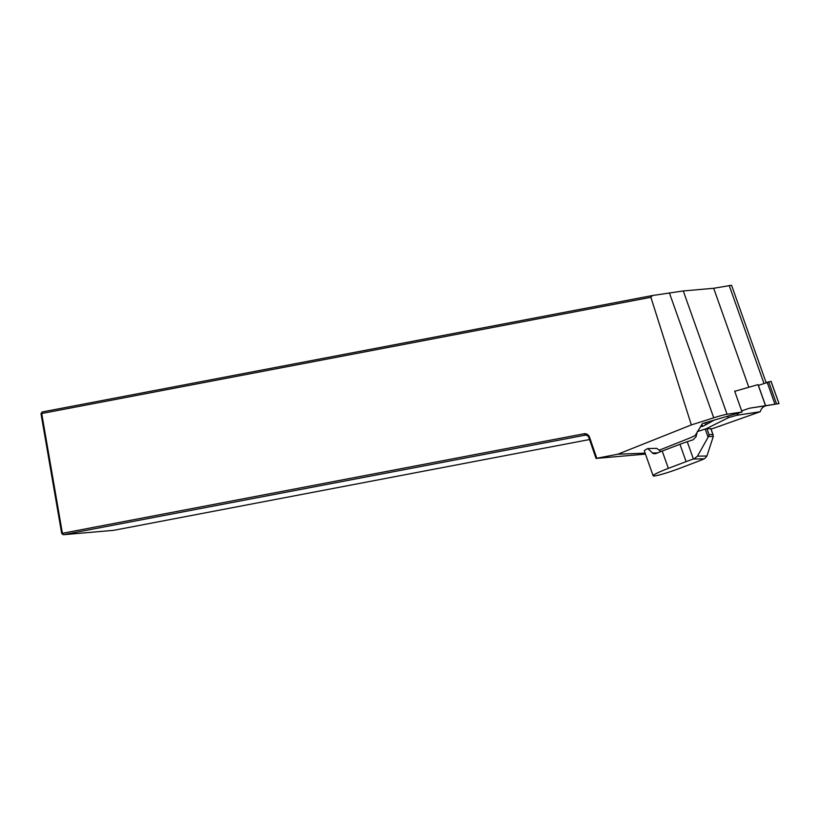 <?xml version="1.0" encoding="UTF-8"?>
<svg xmlns="http://www.w3.org/2000/svg" width="820" height="820" viewBox="0 0 820 820"><rect width="100%" height="100%" fill="white"/><g stroke="black" fill="none" stroke-linecap="round" stroke-linejoin="round"><path stroke-width="1.23" d="M660.941 451.533L656.789 448.376L647.779 448.55A22.437 1.937 160.5 0 0 644.335 450.949L653.14 475.764A22.437 1.937 160.5 0 0 653.981 475.979A22.437 1.937 160.5 0 0 680.21 468.138L697.963 461.383A14.955 1.291 160.5 0 0 704.195 458.821L693.402 459.036A14.955 1.291 160.5 0 0 686.104 461.619L668.361 468.374A22.437 1.937 160.5 0 0 653.14 475.764M659.208 450.211L690.952 437.572L695.268 435.44L697.143 432.314M697.615 431.515L702.402 423.55L742.069 411.999L727.063 414.264A24.928 2.152 160.5 0 0 713.738 417.8L691.352 424.914L617.86 454.198L645.114 453.142M736.134 390.904L734.658 391.13L742.069 411.999M691.352 424.914L650.885 297.291L41.718 413.516L42.087 411.988L652.402 295.538L683.275 290.957L713.677 288.271L748.824 387.276M650.885 297.291L652.402 295.538M617.86 454.198L596.027 458.421L588.934 437.777A3.987 3.628 -95 0 0 584.865 435.205L63.283 534.722L113.713 530.325L589.539 439.53M596.027 458.421L645.453 454.116M61.695 533.502L63.283 534.722L62.402 533.297L61.695 533.502L41 413.721L41.718 413.516L62.402 533.297L583.994 433.78A5.484 4.981 85 0 1 589.59 437.327L596.765 458.216M713.677 288.271L731.553 285.278L766.085 382.53M42.087 411.988L41 413.721M729.195 285.493L763.943 383.329M647.779 448.55L653.222 453.655L655.621 453.685A22.437 1.937 -19.5 0 1 662.211 451.051L679.954 444.296A14.955 1.291 -19.5 0 1 687.252 441.713L693.402 459.036M708.121 437.214L697.451 456.176L706.932 455.992L713.308 436.455L708.521 436.547L708.121 437.214L705.21 429.024L697.307 431.617L696.067 436.732L693.074 439.797L687.252 441.713M705.21 429.024L710.796 428.604M706.932 455.992L704.769 458.564M694.202 458.769L697.451 456.176M708.521 436.547L709.064 434.631L712.908 434.559L713.308 436.455M711.073 429.157L760.232 411.732A8.969 8.169 81.4 0 1 766.679 405.613L779 403.604L770.995 381.433M738.471 413.229L736.688 415.289L760.232 411.732M736.688 415.289L728.744 417.554A8.969 7.236 63.7 0 0 727.114 416.478M706.163 428.737L728.744 417.554M702.197 426.082L700.27 427.097M718.996 426.42L721.169 425.672M778.867 403.614L749.449 408.216L741.669 410.892M765.511 405.695L758.039 384.631L734.72 391.304M702.596 426.338L705.61 424.914L704.872 422.843M713.882 420.26L705.61 424.914M758.315 385.41L770.954 381.341M683.275 290.957L727.063 414.264M588.934 437.777L589.59 437.327M585.531 435.143L583.994 433.78M669.376 292.853L713.738 417.8M662.211 451.051L668.361 468.374M686.104 461.619L679.954 444.296M712.908 434.559L710.766 428.501M706.912 428.583L709.064 434.631M652.259 452.999L657.537 452.886M702.617 426.39L701.899 424.381M707.168 424.073L706.553 422.361M765.603 405.715L758.387 385.39M774.941 404.219L767.11 382.151M776.55 403.973L768.637 381.689M749.449 408.216L766.679 405.613M713.195 435.112L710.858 428.532M701.705 424.698L702.33 426.461M771.097 381.341L778.99 403.553"/></g></svg>
